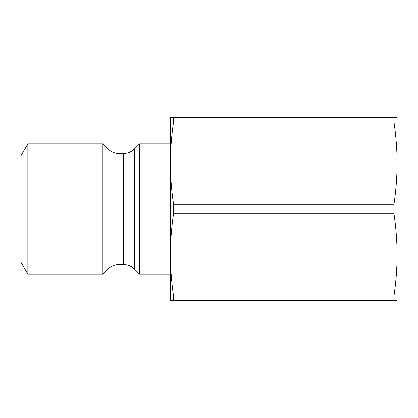 <?xml version="1.0" encoding="UTF-8"?>
<svg xmlns="http://www.w3.org/2000/svg" width="418" height="418" viewBox="0 0 418 418"><rect width="100%" height="100%" fill="white"/><g stroke="black" fill="none" stroke-linecap="round" stroke-linejoin="round"><path stroke-width="0.63" d="M393.996 117.364L170.413 117.364L170.413 300.636L397.1 300.636L397.1 254.818C397.116 267.703 396.086 281.408 393.996 295.949L173.517 295.949C171.432 281.408 170.398 267.703 170.413 254.818C170.398 241.938 171.432 228.228 173.517 213.692L393.996 213.692C396.086 228.228 397.116 241.938 397.1 254.818L397.1 163.182C397.116 176.062 396.086 189.772 393.996 204.308L173.517 204.308C171.432 189.772 170.398 176.062 170.413 163.182C170.398 150.297 171.432 136.592 173.517 122.051L393.996 122.051C396.086 136.592 397.116 150.297 397.1 163.182L397.1 117.364L393.996 117.364L393.996 122.051M393.996 204.308L393.996 213.692M393.996 295.949L393.996 300.636M173.517 117.364L173.517 122.051M173.517 204.308L173.517 213.692M173.517 295.949L173.517 300.636M397.1 128.697L397.1 163.182M134.424 149.012C131.383 151.964 127.746 153.474 123.509 153.537L123.509 264.463C127.746 264.526 131.383 266.036 134.424 268.988L134.424 149.012L139.549 143.886L139.549 274.114L170.413 274.114M118.931 153.537C114.694 153.474 111.057 151.964 108.016 149.012L108.016 268.988C111.057 266.036 114.694 264.526 118.931 264.463L118.931 153.537L123.509 153.537M108.016 149.012L102.891 143.886L102.891 274.114L108.016 268.988M27.86 274.114L20.9 262.055L20.9 155.945L27.86 143.886L27.86 274.114L102.891 274.114M27.86 143.886L102.891 143.886M139.549 143.886L170.413 143.886M118.931 264.463L123.509 264.463M134.424 268.988L139.549 274.114"/></g></svg>

